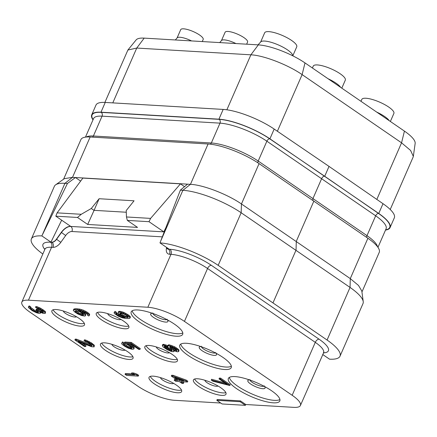 <?xml version="1.0" encoding="UTF-8"?>
<svg xmlns="http://www.w3.org/2000/svg" width="437" height="437" viewBox="0 0 437 437"><rect width="100%" height="100%" fill="white"/><g stroke="black" fill="none" stroke-linecap="round" stroke-linejoin="round"><path stroke-width="0.66" d="M324.762 176.16L329.028 166.404L383.009 203.697A39.308 10.439 23.6 0 1 394.332 217.828L390.072 227.584A39.308 10.439 -156.4 0 0 378.742 213.453L269.919 138.819A39.308 10.439 -156.4 0 0 218.921 119.175L100.98 112.194A39.308 10.439 -156.4 0 0 91.726 114.816A39.308 10.439 -156.4 0 0 92.994 119.864M329.028 166.404L274.179 129.062L269.919 138.819M91.726 114.816L95.987 105.06A39.308 10.439 23.6 0 1 105.241 102.438L223.181 109.419A39.308 10.439 23.6 0 1 274.179 129.062M390.225 209.503L413.118 157.107L413.331 156.359L410.578 150.432L401.559 142.817L302.12 74.623C288.152 64.834 263.593 55.335 250.893 54.816L136.743 48.059L127.899 50.02L104.885 102.422M413.331 156.359L415.15 143.44A35.796 9.505 -156.4 0 0 404.433 131.111L304.993 62.917A35.796 9.505 -156.4 0 0 258.338 44.88L144.188 38.123A35.796 9.505 -156.4 0 0 136.136 39.909L127.899 50.02M84.341 323.418A17.78 4.72 23.6 0 1 58.203 314.7A17.78 4.72 -156.4 0 1 53.117 309.773M57.121 317.18A17.78 4.72 23.6 0 1 51.894 310.718A17.78 4.72 23.6 0 1 62.447 310.74A17.78 4.72 23.6 0 1 79.25 318.491A17.78 4.72 23.6 0 1 84.483 324.953A17.78 4.72 23.6 0 1 73.929 324.931A17.78 4.72 23.6 0 1 57.121 317.18M323.915 352.069L300.421 405.481A28.077 7.456 -156.4 0 1 293.817 407.355L245.769 404.515L240.476 400.882L217.178 399.505L216.818 400.33L222.111 403.963L245.408 405.339L240.115 401.712L216.818 400.33M220.756 403.034L174.423 400.292A28.077 7.456 -156.4 0 1 137.83 386.144L30.109 312.269A28.077 7.456 -156.4 0 1 21.85 302.06A28.077 7.456 -156.4 0 1 28.46 300.186L147.848 307.249L170.971 254.334L169.512 254.247A9.357 5.277 124.4 0 1 166.399 248.582L166.524 247.828M300.421 405.481A28.077 7.456 -156.4 0 0 292.162 395.277L184.441 321.397A28.077 7.456 -156.4 0 0 147.848 307.249M123.633 321.119A17.78 4.72 23.6 0 1 128.86 327.581A17.78 4.72 23.6 0 1 118.307 327.559A17.78 4.72 23.6 0 1 101.499 319.808A17.78 4.72 23.6 0 1 96.271 313.34A17.78 4.72 23.6 0 1 106.825 313.367A17.78 4.72 23.6 0 1 123.633 321.119M220.772 387.734A17.78 4.72 23.6 0 1 226 394.201A17.78 4.72 23.6 0 1 215.446 394.174A17.78 4.72 23.6 0 1 198.638 386.428A17.78 4.72 23.6 0 1 193.411 379.961A17.78 4.72 23.6 0 1 203.964 379.988A17.78 4.72 23.6 0 1 220.772 387.734M172.2 354.423A17.78 4.72 23.6 0 1 177.433 360.891A17.78 4.72 23.6 0 1 166.874 360.869A17.78 4.72 23.6 0 1 150.071 353.118A17.78 4.72 23.6 0 1 144.838 346.65A17.78 4.72 23.6 0 1 155.397 346.678A17.78 4.72 23.6 0 1 172.2 354.423M176.395 385.112A17.78 4.72 23.6 0 1 181.623 391.574A17.78 4.72 23.6 0 1 171.069 391.552A17.78 4.72 23.6 0 1 154.261 383.801A17.78 4.72 23.6 0 1 149.033 377.333A17.78 4.72 23.6 0 1 159.587 377.36A17.78 4.72 23.6 0 1 176.395 385.112M127.823 351.801A17.78 4.72 23.6 0 1 133.056 358.264A17.78 4.72 23.6 0 1 122.497 358.242A17.78 4.72 23.6 0 1 105.694 350.49A17.78 4.72 23.6 0 1 100.461 344.028A17.78 4.72 23.6 0 1 111.02 344.05A17.78 4.72 23.6 0 1 127.823 351.801M139.474 322.053A28.077 7.456 -156.4 0 0 166.005 334.289A28.077 7.456 -156.4 0 0 182.671 334.327A28.077 7.456 -156.4 0 0 174.418 324.123A28.077 7.456 -156.4 0 0 147.881 311.887A28.077 7.456 -156.4 0 0 131.215 311.849A28.077 7.456 -156.4 0 0 139.474 322.053M188.041 355.363A28.077 7.456 -156.4 0 0 214.578 367.599A28.077 7.456 -156.4 0 0 231.244 367.637A28.077 7.456 -156.4 0 0 222.985 357.433A28.077 7.456 -156.4 0 0 196.453 345.192A28.077 7.456 -156.4 0 0 179.787 345.154A28.077 7.456 -156.4 0 0 188.041 355.363M236.614 388.673A28.077 7.456 -156.4 0 0 263.15 400.909A28.077 7.456 -156.4 0 0 279.817 400.947A28.077 7.456 -156.4 0 0 271.557 390.738A28.077 7.456 -156.4 0 0 245.02 378.502A28.077 7.456 -156.4 0 0 228.354 378.464A28.077 7.456 -156.4 0 0 236.614 388.673M129.898 318.24L130.45 316.929L128.789 315.164L123.813 312.373L120.251 311.33L118.553 311.565L118.001 312.876L118.585 313.744L120.989 315.552L125.151 317.628L121.896 317.104L119.328 316.12L116.69 314.465L115.838 313.416L116.051 313.094L114.723 312.182L114.052 312.81L114.636 313.679L118.356 316.23L122.213 317.786L125.982 318.507L129.188 318.535L130.089 317.754L128.429 315.989L123.453 313.198L119.891 312.16L118.192 312.389M122.185 316.251L118.645 314.733L116.242 312.657M116.051 313.094L116.411 312.269L115.084 311.357L114.248 312.324M167.884 345.667L163.372 344.318L162.662 344.607L162.302 345.438L162.941 346.803L167.191 349.72L170.801 351.266L173.314 351.747L174.024 351.452L173.423 350.419L177.264 351.812L178.717 351.567L178.078 350.195L174.358 347.644L168.977 345.662L167.775 345.924L168.108 346.776L163.755 345.186L162.302 345.438M178.717 351.567L179.023 350.234L178.438 349.371L174.718 346.82L169.338 344.837L168.136 345.099L167.775 345.924M229.818 385.521L230.179 384.697L220.614 378.142L219.379 378.065L219.013 378.895L226.983 384.358L211.262 380.097L212.857 381.19L229.818 385.521L220.253 378.966L219.013 378.895M224.755 382.828L211.623 379.272L211.262 380.097M89.126 315.831L89.683 314.514L89.099 313.646L86.958 312.023L83.309 310.144L79.752 309.101L76.016 308.713L73.842 309.085L73.285 310.396L74.945 312.16L77.852 313.995L81.714 315.558L84.723 316.066L85.428 315.776L84.789 314.405L82.385 312.602L78.223 310.521L81.479 311.051L84.046 312.034L86.684 313.69L87.537 314.738L87.324 315.055L88.651 315.967L89.323 315.339L88.738 314.476L85.018 311.925L79.392 309.926L75.656 309.538L73.476 309.909M85.428 315.776L85.739 314.449L85.155 313.58L81.55 311.073M131.925 347.584L127.757 346.372L123.922 343.624M123.835 343.826L124.195 342.996L122.606 341.903L121.59 343.526L122.174 344.394L124.845 346.383L128.494 348.262L132.05 349.305L133.749 349.07L133.946 348.584L132.28 346.82L127.041 343.848L131.007 344.083L138.709 349.365L139.949 349.436L130.92 343.247L124.474 342.865L131.04 346.749L132.16 347.978L131.466 348.436L127.396 347.197L123.676 344.646L123.376 344.132L123.835 343.826L122.245 342.734L121.781 343.04M133.749 349.07L134.306 347.759L133.722 346.891L129.505 343.995M139.949 349.436L140.31 348.611L131.28 342.417L124.835 342.04L124.474 342.865M187.457 382.02L187.817 381.19L186.222 380.097L173.156 375.334L171.67 375.246L171.309 376.071L177.684 380.441L174.216 380.239L175.805 381.332L179.279 381.534L181.934 383.358L183.42 383.446L180.765 381.621L187.457 382.02L185.862 380.927L172.795 376.159L171.309 376.071M176.33 379.513L174.576 379.409L174.216 380.239M183.42 383.446L183.78 382.615L182.48 381.725M45.262 313.4L45.552 311.903L44.989 311.204L40.739 308.293L37.123 306.747L35.867 306.506L35.506 307.331L40.98 310.15L43.121 311.778L43.208 312.613L40.166 311.767L37.014 309.915L36.02 309.86L38.729 312.182L37.282 312.428L35.49 311.821L31.546 309.429L30.18 308.183L30.377 307.692L29.044 306.785L28.356 307.238L28.656 307.757L32.163 310.631L36.326 312.706L38.609 313.34L40.324 313.274L40.537 312.952L39.707 312.073L42.788 313.253L45.262 313.4L44.623 312.029L42.482 310.407L38.817 308.358L35.506 307.331M43.099 311.756L40.526 310.942L37.374 309.09L36.386 309.03L36.02 309.86M38.407 311.647L35.075 310.62L30.535 307.32M30.377 307.692L30.737 306.867L29.41 305.955L28.929 306.091L28.356 307.238M91.672 345.066L76.491 339.178L75.251 339.101L74.891 339.931L84.45 346.486L85.69 346.563L78.256 341.461L91.623 346.743L94.097 346.891L93.463 345.525L92.114 344.443L88.946 342.428L85.335 340.882L84.079 340.642L85.406 341.554L87.974 342.537L91.694 345.083L91.994 345.601L91.284 345.891L76.131 340.002L74.891 339.931M85.69 346.563L86.051 345.733L82.058 342.996M94.097 346.891L94.392 345.394L91.415 342.887L85.696 340.057L84.439 339.811L84.079 340.642M138.294 376.115L138.655 375.29L137.065 374.198L133.733 373.001L131.755 372.881L131.39 373.711L134.722 374.902L125.053 374.334L126.648 375.427L138.294 376.115L136.705 375.022L133.372 373.826L131.39 373.711M131.892 373.892L125.414 373.504L125.053 374.334M245.769 404.515L245.408 405.339M240.476 400.882L240.115 401.712M322.697 354.494L329.531 359.176A44.924 11.93 -156.4 0 0 340.019 356.177A44.924 11.93 -156.4 0 0 327.073 340.03L218.178 265.346A44.924 11.93 -156.4 0 0 159.98 242.901L169.064 249.128L168.25 249.085A5.615 3.168 -55.6 0 1 167.24 248.751A5.615 3.168 -55.6 0 1 166.371 247.282M164.23 231.9A11.231 6.337 -55.6 0 0 163.826 231.856L70.799 226.448A11.231 6.337 -55.6 0 0 61.464 232.479L56.597 239.285A5.615 3.168 124.4 0 1 51.927 242.3L50.954 242.142L41.87 235.914A44.924 11.93 -156.4 0 0 31.382 238.913A44.924 11.93 -156.4 0 0 42.842 254.012M159.98 242.901L180.366 190.15L187.522 184.157L75.443 177.526L80.643 181.093M61.661 220.182L50.954 242.142M41.87 235.914L64.933 183.322L67.44 183.469L42.689 234.237M31.382 238.913L54.363 186.32A44.924 11.93 23.6 0 1 55.646 184.807L64.381 178.651L72.509 177.351L75.443 177.526L67.44 183.469M184.54 186.654L180.459 183.857L82.877 178.083L57.105 212.863L81.26 214.288L91.284 208.493L99.117 198.726L94.053 210.394L91.284 208.493M165.858 227.688L163.826 231.856L149.006 221.69L127.342 220.412L126.457 216.965L126.227 210.563L134.061 200.796L99.117 198.726M187.522 184.157L190.456 184.332C203.085 184.851 227.448 194.236 241.453 203.975L350.277 278.609L358.498 285.443L361.814 291.02L363.234 301.612A44.924 11.93 23.6 0 1 363 303.578L340.019 356.177M180.366 190.15L182.874 190.303A44.924 11.93 23.6 0 1 241.158 212.753L350.048 287.431A44.924 11.93 23.6 0 1 363.234 301.612M63.594 179.208L80.889 139.621A39.308 10.439 -156.4 0 1 90.142 137L208.083 143.981L190.456 184.332L182.874 190.303L160.63 241.213M361.94 291.976L379.234 252.389A39.308 10.439 -156.4 0 0 367.905 238.258L259.081 163.624A39.308 10.439 -156.4 0 0 208.083 143.981M55.646 184.807A44.924 11.93 23.6 0 1 64.933 183.322L72.509 177.351L90.142 137M313.924 200.971L296.297 241.317L296.04 250.117L273.059 302.715M385.614 229.84A38.937 10.341 -156.4 0 0 378.508 213.436L324.533 176.149C323.407 176.231 322.462 177.023 321.698 178.525L313.029 198.371L312.788 200.19M385.51 230.081A39.308 10.439 -156.4 0 0 390.072 227.584M127.342 220.412L137.54 227.404L87.684 224.454L77.486 217.462L55.821 216.178L70.647 226.344A11.231 6.337 -55.6 0 0 61.306 232.369L56.439 239.176L60.814 242.333A9.357 5.277 124.4 0 1 53.035 247.353L51.577 247.271A3.742 2.928 93.4 0 0 50.474 242.213A31.819 8.45 -156.4 0 0 44.825 249.478M149.006 221.69L150.612 218.396L180.459 183.857M150.612 218.396L126.457 216.965M77.486 217.462L81.26 214.288M87.684 224.454L94.053 210.394M55.821 216.178L57.105 212.863M51.774 242.191A5.615 3.168 -55.6 0 0 56.439 239.176M94.048 210.334L126.288 212.24M128.718 326.04A17.78 4.72 23.6 0 1 102.586 317.328A17.78 4.72 -156.4 0 1 97.495 312.4M225.858 392.661A17.78 4.72 23.6 0 1 199.725 383.943A17.78 4.72 -156.4 0 1 194.634 379.021M177.291 359.351A17.78 4.72 23.6 0 1 151.153 350.638A17.78 4.72 -156.4 0 1 146.067 345.711M181.481 390.033A17.78 4.72 23.6 0 1 155.348 381.321A17.78 4.72 -156.4 0 1 150.257 376.394M132.914 356.723A17.78 4.72 23.6 0 1 106.775 348.01A17.78 4.72 -156.4 0 1 101.69 343.083M132.182 310.794A28.077 7.456 23.6 0 0 140.556 319.573A28.077 7.456 -156.4 0 0 182.786 332.901M180.754 344.105A28.077 7.456 23.6 0 0 189.128 352.883A28.077 7.456 -156.4 0 0 231.359 366.211M229.327 377.41A28.077 7.456 23.6 0 0 237.695 386.193A28.077 7.456 -156.4 0 0 279.931 399.522M115.084 311.357L114.723 312.182M116.504 313.105L116.138 313.93M117.05 313.635L116.69 314.465M118.645 314.733L118.285 315.558M119.689 315.29L119.328 316.12M120.983 315.869L120.617 316.694M122.251 316.29L121.896 317.104M123.163 316.743L122.906 317.328M119.263 311.27L118.902 312.1M120.251 311.33L119.891 312.16M122.027 311.767L121.661 312.597M123.813 312.373L123.453 313.198M125.883 313.329L125.523 314.154M127.462 314.252L127.096 315.082M128.789 315.164L128.429 315.989M129.865 316.06L129.505 316.885M130.45 316.929L130.089 317.754M127.118 317.579L123.54 316.366L120.639 314.531L119.787 313.482L120 313.16L121.983 313.28L125.594 314.826L128.003 316.634L128.09 317.47L127.118 317.579L127.478 316.749L126.468 316.525L126.107 317.349M126.468 316.525L122.857 314.979L120.377 313.05M128.074 316.754L127.478 316.749M125.195 316.115L124.835 316.945M123.9 315.541L123.54 316.366M122.857 314.979L122.497 315.809M121 313.706L120.639 314.531M120.448 313.171L120.088 314.001M128.26 317.076L128.09 317.47M127.975 316.781L127.615 317.606M167.693 345.574L167.333 346.399M168.595 344.793L168.234 345.618M169.338 344.837L168.977 345.662M171.107 345.274L170.747 346.104M172.648 345.864L172.287 346.694M174.718 346.82L174.358 347.644M176.297 347.743L175.936 348.573M177.356 348.475L176.996 349.3M178.438 349.371L178.078 350.195M179.023 350.234L178.662 351.064M174.292 350.835L174.024 351.452M163.372 344.318L163.012 345.143M164.115 344.361L163.755 345.186M165.885 344.798L165.525 345.623M165.525 347.956L164.143 346.541L164.339 346.055L165.082 346.099L170.801 348.934L172.183 350.348L171.987 350.835L171.244 350.791L165.525 347.956L165.885 347.131L165.071 346.415L164.711 347.24M175.756 349.229L176.892 350.627L176.182 350.916L174.909 350.507L171.79 348.994L169.594 346.863L170.304 346.574L171.577 346.983L175.756 349.229M165.071 346.415L164.804 346.082M171.883 349.982L169.818 349.36L165.885 347.131M164.356 346.055L164.143 346.541M171.604 349.966L171.244 350.791M169.818 349.36L169.458 350.184M168.261 348.6L167.895 349.425M166.95 347.857L166.59 348.682M176.646 350.097L173.462 348.906L170.206 346.568M176.854 350.545L176.679 350.944M176.543 350.092L176.182 350.916M175.27 349.682L174.909 350.507M173.462 348.906L173.101 349.737M172.151 348.163L171.79 348.994M171.091 347.437L170.73 348.262M170.277 346.721L169.917 347.552M220.614 378.142L220.253 378.966M81.118 310.969L80.807 311.674M82.746 311.772L82.385 312.602M84.073 312.684L83.713 313.509M85.155 313.58L84.789 314.405M85.739 314.449L85.373 315.274M74.547 308.795L74.186 309.62M76.016 308.713L75.656 309.538M77.753 308.817L77.393 309.642M79.752 309.101L79.392 309.926M81.522 309.538L81.162 310.363M83.309 310.144L82.948 310.969M85.379 311.1L85.018 311.925M86.958 312.023L86.597 312.848M88.017 312.75L87.657 313.58M89.099 313.646L88.738 314.476M89.683 314.514L89.323 315.339M87.493 314.667L87.324 315.055M83.625 315.006L81.391 314.875L78.824 313.886L75.923 312.051L75.071 311.002L76.508 310.587L79.834 311.783L82.735 313.619L83.625 315.006M83.451 314.438L83.145 315.143M83.38 314.307L79.184 313.061L75.667 310.57M75.732 310.696L75.372 311.521M76.284 311.226L75.923 312.051M78.141 312.499L77.781 313.329M79.184 313.061L78.824 313.886M80.479 313.635L80.118 314.465M81.752 314.045L81.391 314.875M82.762 314.274L82.402 315.099M131.28 342.417L130.92 343.247M129.467 343.99L129.112 344.804M131.051 344.902L130.69 345.727M132.64 345.995L132.28 346.82M133.722 346.891L133.361 347.715M134.306 347.759L133.946 348.584M122.606 341.903L122.245 342.734M124.037 343.821L123.676 344.646M124.851 344.536L124.49 345.361M126.446 345.629L126.085 346.454M127.757 346.372L127.396 347.197M129.052 346.945L128.686 347.776M130.324 347.355L129.964 348.18M131.335 347.579L130.974 348.409M131.827 347.612L131.466 348.436M132.116 347.907L131.947 348.3M186.222 380.097L185.862 380.927M173.156 375.334L172.795 376.159M174.653 377.431L183.879 380.807L179.17 380.529L174.653 377.431M181.115 379.797L179.531 379.704L178.012 378.661M179.531 379.704L179.17 380.529M28.929 306.091L28.569 306.921M29.41 305.955L29.044 306.785M30.541 307.353L30.18 308.183M30.825 307.703L30.464 308.533M31.906 308.598L31.546 309.429M33.496 309.691L33.136 310.521M35.075 310.62L34.714 311.444M35.85 310.997L35.49 311.821M36.877 311.39L36.517 312.215M37.642 311.603L37.282 312.428M38.543 311.86L38.27 312.488M37.374 309.09L37.014 309.915M38.434 309.817L38.074 310.647M40.526 310.942L40.166 311.767M41.553 311.335L41.193 312.16M43.077 311.756L42.717 312.586M43.383 312.22L43.208 312.613M37.123 306.747L36.763 307.572M39.177 307.533L38.817 308.358M40.739 308.293L40.379 309.117M42.842 309.582L42.482 310.407M43.378 309.942L43.012 310.773M44.989 311.204L44.623 312.029M45.552 311.903L45.191 312.728M40.728 312.51L40.537 312.952M76.491 339.178L76.131 340.002M90.126 344.646L89.76 345.47M91.644 345.066L91.284 345.891M91.95 345.53L91.781 345.924M85.696 340.057L85.335 340.882M87.75 340.844L87.389 341.668M89.306 341.597L88.946 342.428M91.415 342.887L91.054 343.717M92.475 343.619L92.114 344.443M93.824 344.695L93.463 345.525M94.392 345.394L94.026 346.224M133.733 373.001L133.372 373.826M137.065 374.198L136.705 375.022M292.806 55.827L296.745 46.814A17.502 4.649 -156.4 0 0 291.599 40.45A17.502 4.649 -156.4 0 0 275.059 32.824A17.502 4.649 -156.4 0 0 264.669 32.797L260.638 42.028M292.73 55.789A17.502 4.649 -156.4 0 0 287.48 49.878A17.502 4.649 23.6 0 0 271.639 42.455A17.502 4.649 23.6 0 0 260.791 41.865L258.021 44.858M341.805 88.159L345.317 80.124A17.502 4.649 -156.4 0 0 340.166 73.76A17.502 4.649 -156.4 0 0 323.626 66.129A17.502 4.649 -156.4 0 0 313.242 66.107L312.411 68.003M340.702 87.405A17.502 4.649 -156.4 0 0 336.048 83.183A17.502 4.649 23.6 0 0 328.116 78.769M390.372 121.47L393.884 113.429A17.502 4.649 -156.4 0 0 388.739 107.07A17.502 4.649 -156.4 0 0 372.198 99.439A17.502 4.649 -156.4 0 0 361.809 99.418L360.984 101.313M389.274 120.716A17.502 4.649 -156.4 0 0 384.62 116.493A17.502 4.649 23.6 0 0 376.683 112.08M202.271 41.559L203.183 39.461A12.263 3.256 -156.4 0 0 199.578 35.004A12.263 3.256 -156.4 0 0 187.992 29.661A12.263 3.256 -156.4 0 0 180.716 29.645L177.083 37.953M175.33 39.969L177.176 37.85A12.263 3.256 23.6 0 1 191.553 40.925M246.648 44.186L247.566 42.089A12.263 3.256 -156.4 0 0 243.961 37.631A12.263 3.256 -156.4 0 0 232.369 32.289A12.263 3.256 -156.4 0 0 225.093 32.272L221.461 40.581M219.707 42.591L221.559 40.472A12.263 3.256 23.6 0 1 235.931 43.553M376.825 199.425L401.559 142.817L404.433 131.111M277.386 131.247L302.12 74.623L304.993 62.917M226.869 109.802L250.893 54.816L258.338 44.88M112.79 102.886L136.743 48.059L144.188 38.123M63.387 311.018A7.161 1.901 -156.4 0 0 65.539 313.438A7.161 1.901 23.6 0 0 72.001 316.47A7.161 1.901 23.6 0 0 76.453 316.727M292.162 395.277L315.285 342.357A28.077 7.456 -156.4 0 1 323.544 352.561M323.396 352.899A31.819 8.45 -156.4 0 0 319.059 339.188A3.742 2.114 -55.6 0 0 315.285 342.357L207.564 268.482A28.077 7.456 -156.4 0 0 170.971 254.334A3.742 2.928 -86.6 0 0 169.862 249.276L168.25 249.085M319.059 339.188L211.339 265.308A31.819 8.45 -156.4 0 0 169.862 249.276M211.339 265.308A3.742 2.114 -55.6 0 0 207.564 268.482L184.441 321.397M162.318 236.854L71.908 231.506A7.489 4.223 -55.6 0 0 65.681 235.527L60.814 242.333M28.46 300.186L51.577 247.271A28.077 7.456 -156.4 0 0 44.967 249.139L45.082 248.533M53.035 247.353A3.742 2.928 -86.6 0 0 51.927 242.3L50.474 242.213M327.073 340.03L350.048 287.431L350.277 278.609L367.905 238.258M259.081 163.624L241.453 203.975L241.158 212.753L218.178 265.346M377.967 247.347L386.073 228.786A36.129 9.592 -156.4 0 0 375.662 215.802L366.993 235.647A2.808 1.601 -55.4 0 0 366.747 237.46M377.541 246.763A36.129 9.592 -156.4 0 0 366.993 235.647L258.201 161.04A2.808 1.562 -55.8 0 0 257.956 162.875M324.533 176.149L269.684 138.808A2.808 1.562 -55.8 0 0 266.87 141.195L258.201 161.04A36.129 9.592 -156.4 0 0 211.333 142.986A2.808 2.196 -86.6 0 1 210.35 144.177M86.171 137.043A36.129 9.592 -156.4 0 1 93.392 136.005L211.333 142.986L220.002 123.141L102.061 116.16L93.392 136.005A2.808 2.196 -86.6 0 1 92.502 137.142M269.684 138.808A38.937 10.341 -156.4 0 0 219.177 119.35L101.231 112.369A2.808 2.196 -86.6 0 1 102.061 116.16A36.129 9.592 -156.4 0 0 93.562 118.574L85.455 137.125M101.231 112.369A38.937 10.341 -156.4 0 0 93.097 119.623M219.177 119.35A2.808 2.196 -86.6 0 1 220.002 123.141A36.129 9.592 -156.4 0 1 266.87 141.195L375.662 215.802A2.808 1.601 -55.4 0 1 378.508 213.436M105.241 102.438L100.98 112.194M223.181 109.419L218.921 119.175M383.009 203.697L378.742 213.453M169.512 254.247A3.742 2.928 -86.6 0 0 168.409 249.188A5.615 3.168 124.4 0 1 167.398 248.861A5.615 3.168 124.4 0 1 167.322 248.806M166.836 248.369A3.742 1.967 9.5 0 1 166.399 248.582M70.647 226.344L70.799 226.448A3.742 2.928 -86.6 0 1 71.908 231.506M61.306 232.369L65.681 235.527M107.764 313.646A7.161 1.901 -156.4 0 0 109.916 316.066A7.161 1.901 23.6 0 0 116.379 319.097A7.161 1.901 23.6 0 0 120.831 319.349M204.904 380.261A7.161 1.901 -156.4 0 0 207.056 382.681A7.161 1.901 23.6 0 0 213.518 385.713A7.161 1.901 23.6 0 0 217.97 385.969M156.337 346.951A7.161 1.901 -156.4 0 0 158.484 349.371A7.161 1.901 23.6 0 0 164.951 352.402A7.161 1.901 23.6 0 0 169.398 352.659M160.526 377.639A7.161 1.901 -156.4 0 0 162.679 380.059A7.161 1.901 23.6 0 0 169.141 383.091A7.161 1.901 23.6 0 0 173.593 383.342M111.959 344.329A7.161 1.901 -156.4 0 0 114.106 346.749A7.161 1.901 23.6 0 0 120.568 349.78A7.161 1.901 23.6 0 0 125.02 350.037M167.256 319.802A9.406 2.496 -156.4 0 1 164.345 321.927A9.406 2.496 -156.4 0 1 153.442 317.355A9.406 2.496 23.6 0 1 152.349 313.291M152.808 313.449A7.861 2.087 23.6 0 0 155.119 315.782A7.861 2.087 -156.4 0 0 166.825 319.573M215.823 353.112A9.406 2.496 -156.4 0 1 212.917 355.232A9.406 2.496 -156.4 0 1 202.014 350.66A9.406 2.496 23.6 0 1 200.916 346.601M201.381 346.76A7.861 2.087 23.6 0 0 203.686 349.092A7.861 2.087 -156.4 0 0 215.397 352.883M264.396 386.423A9.406 2.496 -156.4 0 1 261.49 388.542A9.406 2.496 -156.4 0 1 250.587 383.97A9.406 2.496 23.6 0 1 249.489 379.911M249.948 380.07A7.861 2.087 23.6 0 0 252.258 382.402A7.861 2.087 -156.4 0 0 263.964 386.193M44.967 249.139L21.85 302.06M167.54 248.948L167.24 248.751M166.983 319.66L167.213 319.218M152.808 312.925L152.639 313.389M215.556 352.97L215.785 352.528M201.375 346.23L201.206 346.699M264.123 386.281L264.358 385.838M249.948 379.54L249.778 380.01"/></g></svg>
